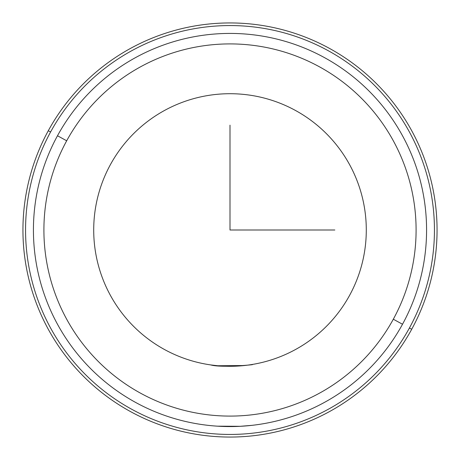 <?xml version="1.0" encoding="UTF-8"?>
<svg xmlns="http://www.w3.org/2000/svg" width="460" height="460" viewBox="0 0 460 460"><rect width="100%" height="100%" fill="white"/><g stroke="black" fill="none" stroke-linecap="round" stroke-linejoin="round"><path stroke-width="0.69" d="M209.812 364.786L208.046 364.51M230 366.292L241.339 365.821L230 366.292M208.046 425.345L210.732 425.626M249.268 364.924L250.194 364.786L249.268 364.924C264.04 363.434 223.1 368.5 210.732 364.924M244.237 365.545L217.862 365.752M217.563 365.723L211.013 364.964M217.465 426.173L240.172 426.311L251.953 425.345M349.606 295.343A136.292 136.292 0 0 1 164.657 349.606A136.292 136.292 0 0 1 110.394 164.657A136.292 136.292 0 0 0 164.657 349.606A136.292 136.292 0 0 0 349.606 295.343A136.292 136.292 0 0 0 295.343 110.394A136.292 136.292 0 0 0 110.394 164.657A136.292 136.292 0 0 1 295.343 110.394A136.292 136.292 0 0 1 349.606 295.343M411.711 329.268A207.058 207.058 0 0 0 329.268 48.288A207.058 207.058 0 0 0 48.288 130.732A207.058 207.058 0 0 0 130.732 411.711A207.058 207.058 0 0 0 411.711 329.268L409.411 328.014A204.435 204.435 0 0 0 328.014 50.588A204.435 204.435 0 0 0 50.588 131.985L48.288 130.732A207.058 207.058 0 0 1 329.268 48.288A207.058 207.058 0 0 1 411.711 329.268A207.058 207.058 0 0 1 130.732 411.711A207.058 207.058 0 0 1 48.288 130.732L50.588 131.985A204.435 204.435 0 0 0 131.985 409.411A204.435 204.435 0 0 0 409.411 328.014L411.711 329.268M50.588 131.985A204.435 204.435 0 0 1 328.014 50.588A204.435 204.435 0 0 1 409.411 328.014A204.435 204.435 0 0 1 131.985 409.411A204.435 204.435 0 0 1 50.588 131.985M402.511 324.242A196.575 196.575 0 0 0 324.242 57.488A196.575 196.575 0 0 0 57.488 135.757A196.575 196.575 0 0 1 324.242 57.488A196.575 196.575 0 0 1 402.511 324.242L393.311 319.217A186.087 186.087 0 0 0 319.217 66.688A186.087 186.087 0 0 0 66.688 140.783L57.488 135.757L66.688 140.783A186.087 186.087 0 0 0 140.783 393.311A186.087 186.087 0 0 0 393.311 319.217L402.511 324.242A196.575 196.575 0 0 1 135.757 402.511A196.575 196.575 0 0 1 57.488 135.757A196.575 196.575 0 0 0 135.757 402.511A196.575 196.575 0 0 0 402.511 324.242M393.311 319.217A186.087 186.087 0 0 1 140.783 393.311A186.087 186.087 0 0 1 66.688 140.783A186.087 186.087 0 0 1 319.217 66.688A186.087 186.087 0 0 1 393.311 319.217M250.292 425.523L241.759 426.224M238.349 426.397L237.872 426.414M217.908 426.202L217.246 426.161M242.092 426.202L242.753 426.161M230 125.16L230 230L334.84 230"/></g></svg>
